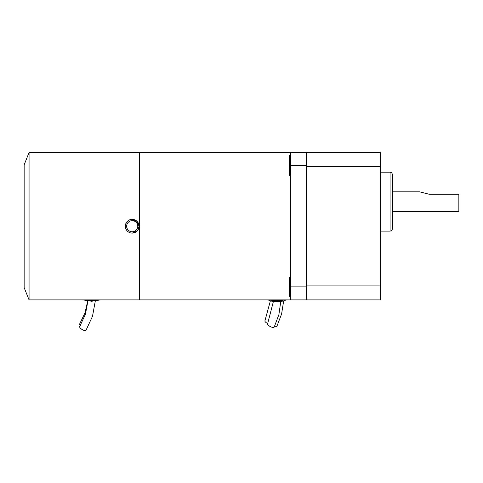 <?xml version="1.0" encoding="UTF-8"?>
<svg xmlns="http://www.w3.org/2000/svg" width="483" height="483" viewBox="0 0 483 483"><rect width="100%" height="100%" fill="white"/><g stroke="black" fill="none" stroke-linecap="round" stroke-linejoin="round"><path stroke-width="0.72" d="M392.54 174.647L392.54 228.676L392.54 174.647C391.158 171.048 390.844 172.775 390.083 172.19L390.083 231.134L380.26 231.134M380.26 172.19L390.083 172.19M392.54 191.836L419.558 191.836L429.381 194.293L458.85 194.293L458.85 211.482L392.54 211.482M290.621 299.901L380.26 299.901L380.26 152.543L290.621 152.543L290.621 299.901L139.581 299.901L139.581 152.543L290.621 152.543M380.26 166.538L306.584 166.538L306.584 285.9L380.26 285.9M274.501 326.49A3.683 1.28 26.8 0 0 276.856 326.393L281.601 313.968L283.66 300.921M273.39 301.501L267.612 323.803A3.683 1.28 26.8 0 0 267.558 324.027A3.683 1.28 26.8 0 0 270.607 326.743A3.683 1.28 26.8 0 0 274.187 327.124L278.89 314.632L280.762 301.513M270.377 300.867L264.938 320.772A3.683 1.28 26.8 0 0 264.889 320.996A3.683 1.28 26.8 0 0 267.709 323.604M290.621 155.617L289.389 155.617L289.389 175.263L290.621 175.263M290.621 277.176L289.389 277.176L289.389 296.828L290.621 296.828M306.584 299.901L306.584 152.543M139.557 152.543L139.557 299.901L29.065 299.901L24.15 287.62L24.15 164.824L29.065 152.543L139.557 152.543M130.887 219.469L136.586 220.918L139.086 226.219C138.681 230.397 136.387 232.691 132.209 233.096L130.887 232.969L132.209 233.096L137.075 231.085M126.504 230.059L125.465 227.541L126.504 230.059M125.465 224.897L126.504 222.385M128.375 220.514L129.577 219.868M29.065 152.543L29.065 299.901M139.086 226.219A6.877 6.877 0 0 0 132.209 219.342A6.877 6.877 0 0 0 125.332 226.219A6.877 6.877 0 0 0 132.209 233.096A6.877 6.877 0 0 0 139.086 226.219A6.877 6.877 0 0 0 132.209 219.342A6.877 6.877 0 0 0 125.332 226.219A6.877 6.877 0 0 0 132.209 233.096A6.877 6.877 0 0 0 139.086 226.219L137.915 230.059M87.689 301.006L85.002 312.845L79.683 323.924A3.683 1.22 32 0 0 79.617 324.171A3.683 1.22 32 0 0 80.347 325.464M87.912 301.036L85.425 314.228L79.683 326.556A3.683 1.22 32 0 0 79.617 326.804A3.683 1.22 32 0 0 82.478 329.732A3.683 1.22 32 0 0 85.926 330.457L92.501 316.28L95.29 301.054M282.929 300.257A11.791 4.51 180 0 1 277.109 300.843A11.791 4.51 180 0 1 271.289 300.257M280.285 299.901A13.264 5.078 180 0 1 277.109 300.046A13.264 5.078 180 0 1 273.939 299.901M306.584 165.56L290.621 165.56M306.584 286.884L290.621 286.884M137.776 226.219A5.567 5.567 0 0 0 132.209 220.659A5.567 5.567 0 0 0 126.649 226.219A5.567 5.567 0 0 0 132.209 231.786A5.567 5.567 0 0 0 137.776 226.219M97.952 299.901A13.264 5.078 180 0 1 91.685 300.498A13.264 5.078 180 0 1 85.425 299.901M390.083 231.134C390.844 230.548 391.158 232.275 392.54 228.676M286.25 299.901L283.074 301.072L277.109 301.754L271.144 301.072L267.974 299.901M284.445 299.901L277.109 300.806L269.78 299.901M100.446 299.901L91.685 301.259L82.931 299.901"/></g></svg>
